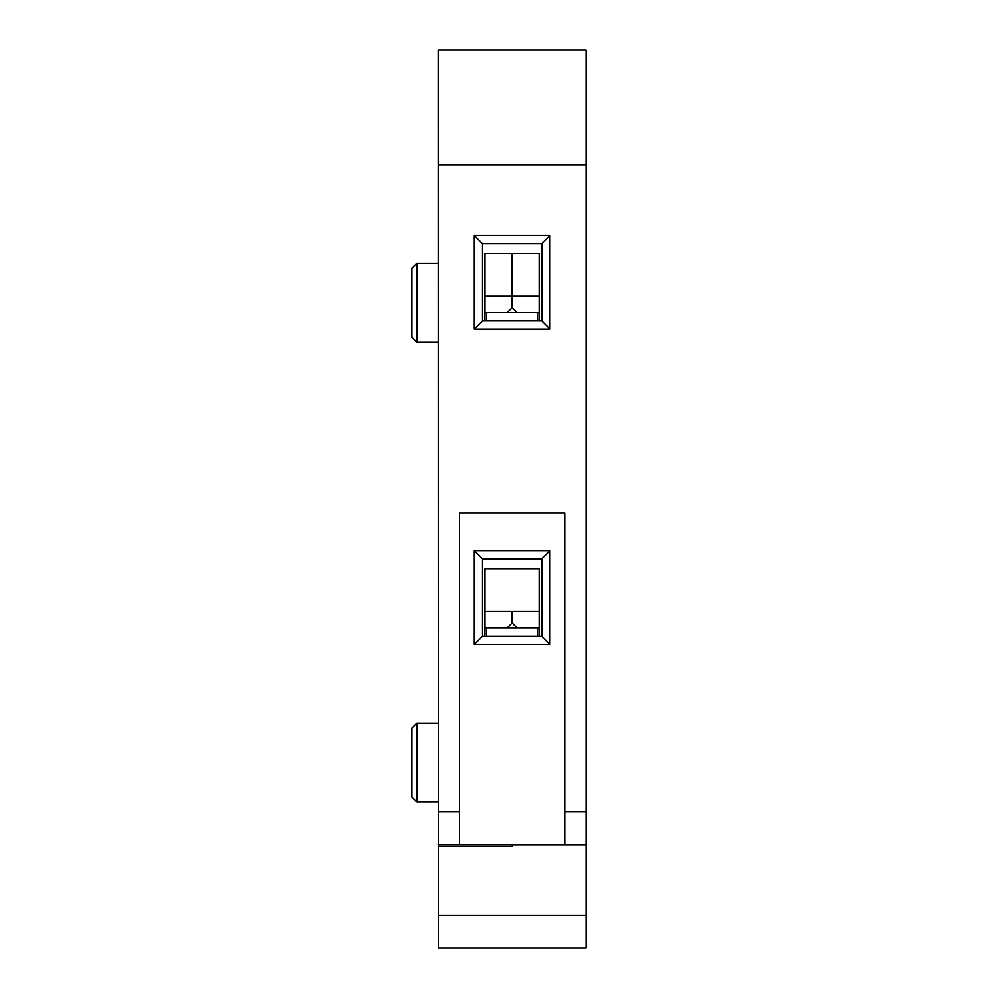 <?xml version="1.0" encoding="UTF-8"?>
<svg xmlns="http://www.w3.org/2000/svg" width="998" height="998" viewBox="0 0 998 998"><rect width="100%" height="100%" fill="white"/><g stroke="black" fill="none" stroke-linecap="round" stroke-linejoin="round"><path stroke-width="1.5" d="M438.322 930.036L438.159 49.9L586.113 49.9L586.113 844.645L438.159 844.645M586.113 844.645L586.113 948.1L438.322 948.1L438.322 846.292L512.224 846.292L438.272 846.292L438.247 844.645M549.985 644.321L474.287 644.321L482.496 636.113L541.777 636.113L549.985 644.321L549.985 550.721L541.777 558.93L482.496 558.93L482.496 636.113M474.287 644.321L474.287 550.721L549.985 550.721M438.159 811.811L459.504 811.811L459.504 512.96L564.768 512.96L564.768 844.645M438.159 164.845L586.113 164.845M549.985 329.053L474.287 329.053L482.496 320.832L541.777 320.832L549.985 329.053L549.985 235.453L541.777 243.662L482.496 243.662L482.496 320.832M474.287 329.053L474.287 235.453L549.985 235.453M438.322 948.1L586.113 948.1M512.224 844.645L512.224 846.292M459.504 811.811L459.504 844.645M474.287 235.453L482.496 243.662M541.777 243.662L541.777 320.832M539.145 320.832L539.145 253.517L484.966 253.517L484.966 320.832M484.966 296.206L512.049 296.206L512.049 307.696L507.134 312.623M512.049 296.206L512.049 253.517M512.224 253.517L512.224 307.696L517.139 312.623M537.51 320.832L537.51 312.623L486.6 312.623L486.6 320.832M539.145 312.623L537.51 312.623M539.145 296.206L512.224 296.206M484.966 312.623L486.6 312.623M474.287 550.721L482.496 558.93M541.777 558.93L541.777 636.113M539.145 636.113L539.145 568.785L484.966 568.785L484.966 636.113M484.966 627.904L486.6 627.904L486.6 636.113M484.966 611.475L512.049 611.475L512.049 622.977L507.134 627.904M537.51 636.113L537.51 627.904L486.6 627.904M539.145 611.475L512.224 611.475L512.224 622.977L517.139 627.904M539.145 627.904L537.51 627.904M438.159 342.189L416.815 342.189L416.815 263.372L438.159 263.372M416.815 342.189L411.887 337.262L411.887 268.287L416.815 263.372M438.159 801.955L416.815 801.955L416.815 723.138L438.159 723.138M416.815 801.955L411.887 797.028L411.887 728.066L416.815 723.138M586.113 811.811L564.768 811.811M586.113 915.253L438.322 915.253"/></g></svg>
